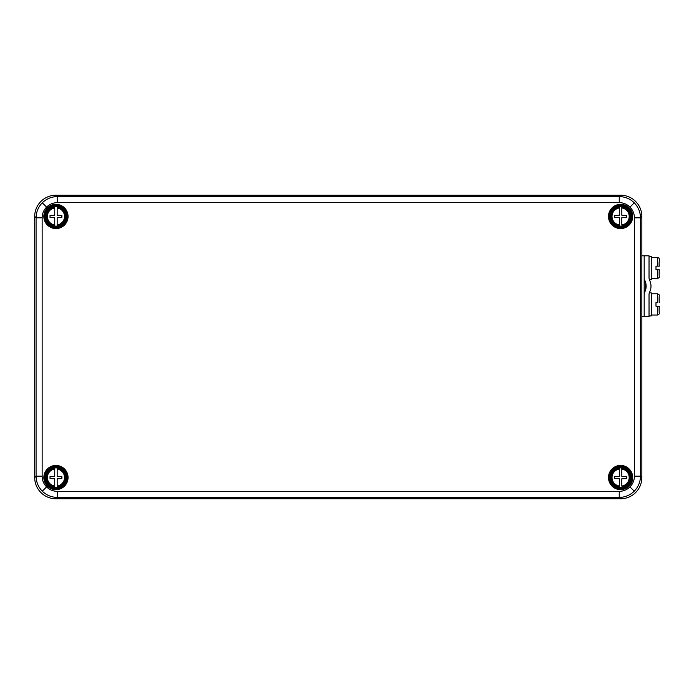 <?xml version="1.0" encoding="UTF-8"?>
<svg xmlns="http://www.w3.org/2000/svg" width="694" height="694" viewBox="0 0 694 694"><rect width="100%" height="100%" fill="white"/><g stroke="black" fill="none" stroke-linecap="round" stroke-linejoin="round"><path stroke-width="1.04" d="M57.168 487.119A9.655 9.655 0 0 1 54.739 487.119L54.739 478.756L50.029 478.6L50.029 476.474L54.739 476.327L54.739 467.956A9.655 9.655 0 0 1 57.168 467.956L57.168 476.327L61.87 476.474L61.87 478.6L57.168 478.756L57.168 486.043A8.588 8.588 0 0 0 57.168 469.04L57.168 467.956M55.954 467.669A9.863 9.863 0 0 0 47.409 482.469A9.863 9.863 0 0 0 64.499 482.469A9.863 9.863 0 0 0 55.954 467.669M54.739 467.956L54.739 469.04A8.588 8.588 0 0 0 54.739 486.043L54.739 487.119M621.815 487.119A9.655 9.655 0 0 1 619.386 487.119L619.386 478.756L614.684 478.6L614.684 476.474L619.386 476.327L619.386 467.956A9.655 9.655 0 0 1 621.815 467.956L621.815 476.327L626.517 476.474L626.517 478.6L621.815 478.756L621.815 486.043A8.588 8.588 0 0 0 621.815 469.04L621.815 467.956M620.601 467.669A9.863 9.863 0 0 0 612.056 482.469A9.863 9.863 0 0 0 629.146 482.469A9.863 9.863 0 0 0 620.601 467.669M619.386 467.956L619.386 469.04A8.588 8.588 0 0 0 619.386 486.043L619.386 487.119M621.815 226.044A9.655 9.655 0 0 1 619.386 226.044L619.386 217.673L614.684 217.526L614.684 215.4L619.386 215.244L619.386 206.881A9.655 9.655 0 0 1 621.815 206.881L621.815 215.244L626.517 215.4L626.517 217.526L621.815 217.673L621.815 224.96A8.588 8.588 0 0 0 621.815 207.957L621.815 206.881M620.601 206.595A9.863 9.863 0 0 0 612.056 221.395A9.863 9.863 0 0 0 629.146 221.395A9.863 9.863 0 0 0 620.601 206.595M619.386 206.881L619.386 207.957A8.588 8.588 0 0 0 619.386 224.96L619.386 226.044M57.168 226.044A9.655 9.655 0 0 1 54.739 226.044L54.739 217.673L50.029 217.526L50.029 215.4L54.739 215.244L54.739 206.881A9.655 9.655 0 0 1 57.168 206.881L57.168 215.244L61.87 215.4L61.87 217.526L57.168 217.673L57.168 224.96A8.588 8.588 0 0 0 57.168 207.957L57.168 206.881M55.954 206.595A9.863 9.863 0 0 0 47.409 221.395A9.863 9.863 0 0 0 64.499 221.395A9.863 9.863 0 0 0 55.954 206.595M54.739 206.881L54.739 207.957A8.588 8.588 0 0 0 54.739 224.96L54.739 226.044M57.316 491.352L57.316 497.416L55.945 498.786L620.61 498.786L619.239 497.416L57.316 497.416C51.495 497.303 46.481 495.23 42.291 491.196C38.257 486.997 36.183 481.992 36.071 476.171L36.071 217.829C36.183 212 38.265 206.994 42.291 202.804C46.489 198.77 51.495 196.697 57.316 196.584L57.316 202.648C53.152 202.717 49.569 204.192 46.585 207.098C43.679 210.082 42.204 213.657 42.143 217.829L42.143 476.171C42.204 480.343 43.679 483.918 46.585 486.902C49.569 489.808 53.152 491.283 57.316 491.352L619.239 491.352C623.403 491.283 626.977 489.808 629.97 486.902C632.867 483.918 634.351 480.343 634.411 476.171L634.411 217.829C634.351 213.657 632.867 210.082 629.97 207.098C626.977 204.192 623.403 202.717 619.239 202.648L57.316 202.648M634.411 476.171L640.484 476.171L641.855 477.541A21.262 21.254 -135 0 1 620.61 498.786A21.262 21.254 -135 0 0 641.855 477.541L641.855 216.459L640.484 217.829L634.411 217.829M619.239 202.648L619.239 196.584L620.61 195.214A21.262 21.254 135 0 1 641.855 216.459A21.262 21.254 -45 0 0 620.61 195.214L55.945 195.214L57.316 196.584L619.239 196.584C625.06 196.697 630.065 198.77 634.255 202.804C638.289 207.003 640.371 212.008 640.484 217.829L640.484 476.171C640.362 482 638.289 487.006 634.255 491.196C630.057 495.23 625.051 497.303 619.239 497.416L619.239 491.352M42.143 217.829L36.071 217.829L34.7 216.459A21.262 21.254 -135 0 1 55.945 195.214A21.262 21.254 -135 0 0 34.7 216.459L34.7 477.541L36.071 476.171L42.143 476.171M55.945 498.786A21.262 21.254 135 0 1 34.7 477.541A21.262 21.254 -45 0 0 55.945 498.786M644.787 292.035L644.379 292.061A13.42 13.42 86.1 0 0 644.379 280.333L644.787 280.307A13.42 13.42 -93.9 0 1 644.787 292.035A6.073 6.073 -93.9 0 0 644.179 294.69L644.179 316.525L649.037 316.525L649.029 294.69A6.073 6.073 86.1 0 1 649.645 292.035A13.42 13.42 86.1 0 0 649.645 280.307A6.073 6.073 86.1 0 1 649.029 277.652L649.029 255.817L644.179 255.817L644.179 316.525L641.855 316.559M649.037 316.525L641.855 316.525M644.787 280.307A6.073 6.073 -93.9 0 1 644.179 277.652L644.179 255.817L641.855 255.817M644.379 292.061A6.073 6.073 86.1 0 0 644.179 292.538M644.179 279.864A6.073 6.073 86.1 0 0 644.379 280.333M651.336 315.024L657.634 315.024L657.808 306.21L655.986 306.21L655.986 302.567L657.808 302.567L657.634 293.779L651.336 293.779M657.808 302.567L655.986 302.593M657.808 306.21L659.3 306.21C658.693 316.429 660.402 312.716 657.634 315.024M651.25 279.5L651.258 256.433L649.029 256.433M649.272 279.326L651.293 279.326M651.267 279.5L649.315 279.5L651.258 279.509M651.336 278.598L657.634 278.598L657.808 269.784L655.986 269.784L655.986 266.14L657.808 266.14L657.634 257.344C660.714 258.619 658.589 260.319 659.3 266.14L657.808 266.14M659.3 266.14L655.986 266.158M657.808 269.784L659.3 269.784C658.693 280.003 660.402 276.29 657.634 278.598M649.315 292.868L651.258 292.868L651.397 312.56L651.258 315.935L649.037 315.935M57.168 468.12A9.499 9.499 0 0 1 57.168 486.954M54.739 486.954A9.499 9.499 0 0 1 54.739 468.12M621.815 468.12A9.499 9.499 0 0 1 621.815 486.954M619.386 486.954A9.499 9.499 0 0 1 619.386 468.12M621.815 207.046A9.499 9.499 0 0 1 621.815 225.88M619.386 225.88A9.499 9.499 0 0 1 619.386 207.046M57.168 207.046A9.499 9.499 0 0 1 57.168 225.88M54.739 225.88A9.499 9.499 0 0 1 54.739 207.046M620.601 226.817A10.358 10.358 0 0 0 629.571 211.288A10.358 10.358 0 0 0 611.631 211.288A10.358 10.358 0 0 0 620.601 226.817M620.601 227.424A10.965 10.965 0 0 1 611.11 210.985A10.965 10.965 0 0 1 630.091 210.985A10.965 10.965 0 0 1 620.601 227.424M620.601 228.569A12.11 12.11 0 0 1 610.113 210.403A12.11 12.11 0 0 1 631.089 210.403A12.11 12.11 0 0 1 620.601 228.569M620.601 227.962A11.503 11.503 0 0 0 630.56 210.707A11.503 11.503 0 0 0 610.642 210.707A11.503 11.503 0 0 0 620.601 227.962M620.601 487.891A10.358 10.358 0 0 0 629.571 472.362A10.358 10.358 0 0 0 611.631 472.362A10.358 10.358 0 0 0 620.601 487.891M620.601 488.498A10.965 10.965 0 0 1 611.11 472.059A10.965 10.965 0 0 1 630.091 472.059A10.965 10.965 0 0 1 620.601 488.498M620.601 489.643A12.11 12.11 0 0 1 610.113 471.486A12.11 12.11 0 0 1 631.089 471.486A12.11 12.11 0 0 1 620.601 489.643M620.601 489.044A11.503 11.503 0 0 0 630.56 471.79A11.503 11.503 0 0 0 610.642 471.79A11.503 11.503 0 0 0 620.601 489.044M55.954 487.891A10.358 10.358 0 0 0 64.915 472.362A10.358 10.358 0 0 0 46.984 472.362A10.358 10.358 0 0 0 55.954 487.891M55.954 488.498A10.965 10.965 0 0 1 46.455 472.059A10.965 10.965 0 0 1 65.444 472.059A10.965 10.965 0 0 1 55.954 488.498M55.954 489.643A12.11 12.11 0 0 1 45.466 471.486A12.11 12.11 0 0 1 66.433 471.486A12.11 12.11 0 0 1 55.954 489.643M55.954 489.044A11.503 11.503 0 0 0 65.913 471.79A11.503 11.503 0 0 0 45.986 471.79A11.503 11.503 0 0 0 55.954 489.044M55.954 226.817A10.358 10.358 0 0 0 64.915 211.288A10.358 10.358 0 0 0 46.984 211.288A10.358 10.358 0 0 0 55.954 226.817M55.954 227.424A10.965 10.965 0 0 1 46.455 210.985A10.965 10.965 0 0 1 65.444 210.985A10.965 10.965 0 0 1 55.954 227.424M55.954 228.569A12.11 12.11 0 0 1 45.466 210.403A12.11 12.11 0 0 1 66.433 210.403A12.11 12.11 0 0 1 55.954 228.569M55.954 227.962A11.503 11.503 0 0 0 65.913 210.707A11.503 11.503 0 0 0 45.986 210.707A11.503 11.503 0 0 0 55.954 227.962M42.291 202.804L46.585 207.098M634.255 202.804L629.97 207.098M634.255 491.196L629.97 486.902M42.291 491.196L46.585 486.902M659.3 302.567C658.701 292.356 660.393 296.052 657.634 293.779M651.336 257.344L657.634 257.344"/></g></svg>
